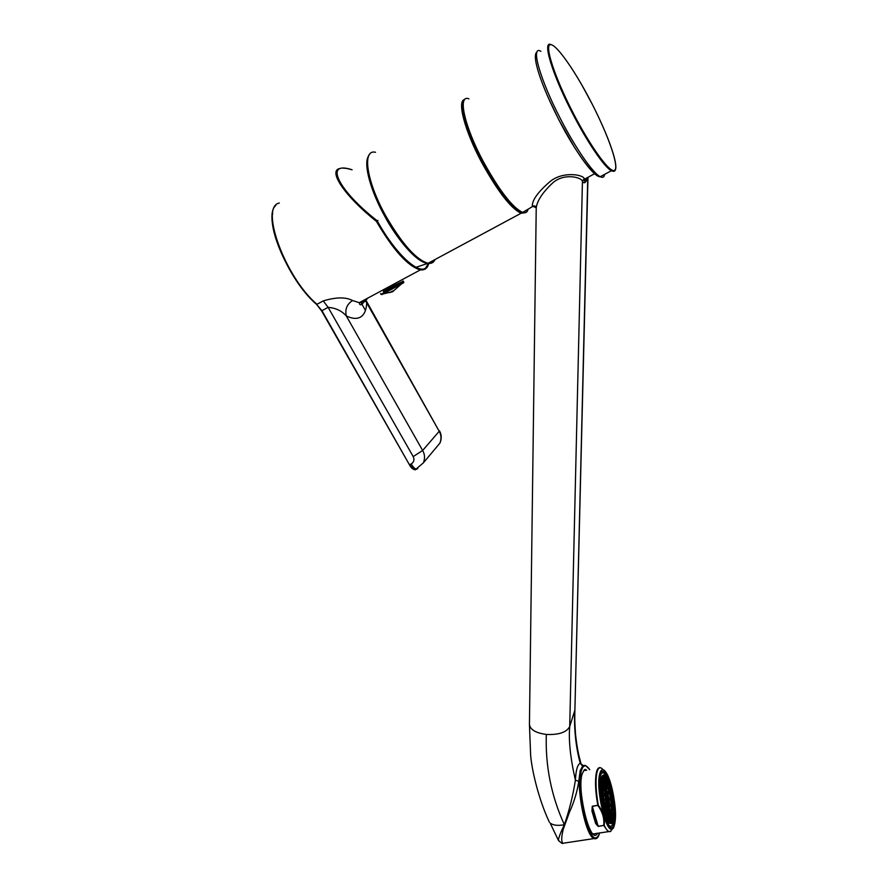 <?xml version="1.0" encoding="UTF-8"?>
<svg xmlns="http://www.w3.org/2000/svg" width="888" height="888" viewBox="0 0 888 888"><rect width="100%" height="100%" fill="white"/><g stroke="black" fill="none" stroke-linecap="round" stroke-linejoin="round"><path stroke-width="1.33" d="M536.441 206.282L532.323 206.516C531.89 200.333 537.973 191.864 550.571 181.141C563.336 171.118 583.183 174.647 584.237 178.599L584.548 179.143C585.758 180.941 587.057 180.242 588.444 177.045M532.955 206.294L532.922 206.294C534.032 205.372 535.131 205.872 536.23 207.803L532.955 206.294L522.644 212.432C512.576 207.681 499.511 190.809 483.449 161.805C464.246 126.229 457.265 93.906 468.92 98.868M584.237 178.599L582.439 181.241C581.596 177.456 565.079 172.871 553.479 182.218C543.001 191.864 537.251 200.399 536.23 207.825L536.219 207.947M583.76 765.5L580.23 770.373L578.765 781.34C577.278 791.474 574.181 801.775 569.452 812.243L563.369 828.87C561.371 836.651 561.183 841.458 562.814 843.278L566.644 842.701M583.172 765.589L580.197 763.314L582.095 765.534M529.437 724.353L529.437 724.475C530.203 729.692 535.83 733.011 546.32 734.443C558.841 734.987 566.633 732.356 569.719 726.517L574.703 710.666C573.937 728.915 575.768 746.464 580.208 763.314C577.511 764.49 575.912 770.107 575.402 780.175L578.765 781.34M586.879 179.631C585.336 183.183 583.86 183.727 582.439 181.241L569.719 726.517C568.486 740.248 570.385 758.13 575.402 780.175C572.993 795.548 569.308 810.389 564.357 824.708L564.357 824.708C560.694 832.311 558.707 837.484 558.374 840.248L550.149 823.043C553.224 825.385 557.964 825.94 564.357 824.708C551.259 795.97 545.254 765.878 546.32 734.443M558.852 841.025L558.386 840.259C561.216 843.067 562.692 844.077 562.814 843.278L593.972 838.572C585.303 835.863 575.557 785.403 580.73 770.296C581.94 766.178 583.627 764.646 585.803 765.689L589.776 769.707M532.922 206.294L532.323 206.516M606.793 797.946L606.382 793.75L605.827 793.839M605.771 798.035L606.46 797.924M607.481 800.321L606.981 797.857L607.292 800.51L606.193 800.687L607.181 800.477M605.871 798.789L606.437 799.822M610.389 821.411L611.299 821.267L610.111 815.828M610.4 815.639L611.299 821.267M611.61 821.156L610.511 815.528L611.699 821M611.288 819.058L612.587 818.447L611.299 814.03L612.587 818.447M601.442 780.319L602.73 784.737L601.387 780.63M601.509 785.336L602.663 785.014M600.943 788.189L602.264 787.29M601.098 791.774L602.097 790.72M601.487 795.914L602.408 794.96L601.276 793.894M601.953 799.444L602.93 799.344L601.92 799.189M602.93 799.344L602.075 800.232L602.919 800.144M602.086 800.31L602.797 800.199M602.675 803.618L603.84 804.25L603.074 805.549M603.574 807.736L604.872 808.258L604.317 810.589M604.517 811.288L606.038 811.643L605.783 815.117L606.038 811.643M605.882 813.952L607.27 814.163L607.37 818.747M607.27 814.24L607.359 818.736M607.314 815.606L608.469 815.65L608.968 821.178M608.524 816.161L609.224 816.05M609.557 816.005L610.023 821.988M611.699 815.417L612.775 815.251L611.665 812.431M611.754 811.765L612.775 815.251M611.865 810.689L612.909 810.533L613.042 809.623M611.865 805.194L612.831 804.783L611.721 803.263M611.266 799.367L612.043 798.434L611.099 798.312M608.979 798.645L610.145 798.456M610.866 793.461L610.955 792.662L609.923 792.562M609.668 787.978L609.268 787.145L608.28 787.301M608.191 783.216L607.947 786.49L608.169 783.272M608.18 783.149L606.626 782.816M605.139 779.387L606.56 779.586L606.659 784.049L606.56 779.664M603.574 777.322L604.939 777.322L605.45 782.783L604.939 777.366M603.452 776.545L604.373 782.517L603.241 776.556M603.44 783.072L602.264 777.677L603.44 783.061L602.364 783.449M608.968 798.567L610.045 798.401M604.34 782.528L603.019 776.689M603.352 782.672L603.929 782.583M601.442 780.297L602.708 784.67M605.061 792.718L603.474 787.256L605.083 792.74L603.318 788.422M603.685 793.417L604.728 793.25M604.772 795.304L603.23 792.629L604.739 795.282M604.828 795.437L604.595 796.192L603.296 793.95M603.496 796.37L604.595 796.192M603.862 799.255L605.139 799.122L603.818 799M605.139 799.122L605.128 799.922L603.984 800.033M603.995 800.132L605.128 799.922M604.495 802.819L606.049 803.296L605.35 806.36M605.516 805.649L607.092 805.838L607.226 811.532L607.103 805.904M607.126 806.715L608.091 806.582L609.235 813.963L608.091 806.582M605.827 791.863L604.684 784.526L605.816 791.863L604.861 792.007M606.338 791.907L606.226 786.169L604.972 786.368M607.692 793.783L608.302 791.219L606.815 791.452M609.124 799.6L610.311 799.145L608.968 798.545M610.567 811.565L608.979 812.287M610.844 805.838L610.711 806.737L609.235 806.97M608.302 791.219L608.702 792.052M605.827 793.75C606.748 789.343 610.023 800.554 608.968 804.517C608.058 809.035 604.739 797.702 605.827 793.75M601.62 779.375C605.128 763.736 616.849 804.162 613.12 818.747C609.912 835.808 597.513 793.683 601.62 779.375M607.57 804.739L606.881 800.588M606.87 794.116L606.937 797.846L606.859 794.161M583.805 770.395L586.047 770.318M598.246 826.439L595.648 823.542L596.336 822.954L592.707 810.689L592.263 806.204L591.941 811.01L592.707 810.689L596.336 822.954L598.246 826.439L603.696 825.407C604.473 818.414 602.53 811.81 597.857 805.571L598.301 805.227C603.041 811.565 605.017 818.281 604.229 825.363C606.704 830.513 608.868 832.5 610.744 831.312L612.376 828.782M595.793 833.521L593.328 833.999M592.263 806.204L598.301 805.227C595.77 790.875 595.337 779.808 597.025 772.061C598.379 767.276 600.388 766.488 603.063 769.696M394.006 290.443L389.41 292.64L392.818 291.641L394.006 290.443M383.438 291.653L403.252 281.019M383.549 291.841L400.144 282.539M399.755 282.739C397.258 283.96 383.194 290.642 383.361 291.508L383.583 291.897M426.451 268.01L425.285 269.042L420.335 269.897C407.925 266.356 393.284 250.172 376.401 221.345L377.922 220.379M366.145 300.777L366.733 302.575C366.466 309.501 364.579 314.219 361.05 316.716C357.476 319.136 352.558 318.892 346.309 315.984C341.847 310.867 335.786 307.981 328.138 307.337L323.199 300.921C336.019 297.069 345.787 296.936 352.492 300.521L359.296 302.675L364.846 301.476L367.765 298.135M435.875 447.941L439.915 443.123C441.536 438.905 441.303 434.965 439.216 431.291L422.655 450.471L346.309 315.984C344.81 309.479 346.875 304.329 352.492 300.521M366.222 300.732L439.216 431.291L365.678 301.021M376.401 221.345C345.288 196.659 328.027 171.229 339.394 168.609M528.027 209.535C527.25 212.365 525.452 213.331 522.644 212.432C517.227 213.098 497.28 190.398 482.828 162.171C468.009 133.178 461.516 113.342 463.37 102.675M526.329 210.445L522.81 212.332L526.329 210.445M513.775 206.704L520.29 211.544C510.245 205.661 497.757 189.2 482.839 162.171C467.798 133.633 458.819 106.327 464.402 99.911M573.992 146.542L558.896 119.947L548.651 98.568M548.618 820.534L549.35 822.144C538.472 799.045 531.679 769.43 530.636 755.066L529.437 724.475L536.23 207.825M580.996 763.591C579.131 756.398 577.555 751.981 575.568 734.631C574.292 716.383 574.936 715.839 574.913 709.323L587.734 178.466M597.835 837.007L593.972 838.572C596.603 839.471 598.479 837.595 599.611 832.944M599.544 832.955C596.092 842.479 591.408 838.416 585.492 820.778C580.486 803.918 578.599 780.175 581.374 770.673C583.305 764.557 586.091 764.235 589.732 769.718M597.491 833.266C590.82 846.997 576.434 791.042 582.228 773.559M586.702 770.218L584.271 769.963M585.581 770.129L586.335 770.007C585.492 770.684 585.736 766.455 582.239 773.77C576.745 787.934 588.811 836.141 593.517 834.143L596.459 833.421M525.252 212.687L521.078 213.264C510.977 208.536 497.902 191.686 481.84 162.704C464.657 130.825 456.698 100.3 464.724 99.512M433.821 260.184L428.305 263.148M425.585 262.582C413.841 257.598 400.477 242.124 385.47 216.184C371.861 190.498 365.978 171.384 367.799 158.841M435.053 259.518C433.744 262.582 431.401 263.836 428.038 263.292C416.172 259.729 402.109 243.967 385.814 215.984C366.466 181.585 361.749 148.807 375.524 152.281M604.606 174.359C604.24 177.212 602.785 177.989 600.244 176.701C593.04 173.327 575.702 148.451 560.528 118.914C539.804 79.21 530.214 44.611 540.936 51.338M599.111 176.357C593.151 176.213 574.925 151.016 558.929 119.858M614.885 170.607L611.366 170.74C604.373 167.222 587.234 142.158 572.072 112.51C551.981 73.804 541.846 39.649 551.204 44.7M581.529 84.416L592.274 104.285C608.535 136.108 619.125 166.533 614.774 170.174C610.689 174.337 590.964 147.697 572.727 112.154C554.423 76.645 544.122 44.6 550.516 44.655C556.632 44.178 576.09 72.45 592.274 104.285C611.444 141.869 622.599 176.279 611.366 170.74L600.244 176.701C594.971 178.022 575.147 152.048 558.907 119.847C541.602 86.258 531.135 55.567 537.007 51.992M607.658 800.055L607.126 798.223L607.658 800.055M612.187 822.321L609.867 823.198C604.439 821.333 598.024 788.566 601.098 778.487C601.82 775.724 602.885 774.691 604.273 775.39C609.878 777.122 616.094 808.635 613.331 819.524C612.62 822.621 611.466 823.853 609.867 823.198L607.858 823.498M603.507 776.856L604.439 776.711C603.329 775.912 602.386 776.834 601.631 779.464C598.745 788.933 604.717 819.569 609.712 821.855C611.111 822.532 612.132 821.433 612.798 818.558C615.462 808.358 609.501 778.598 604.439 776.711L603.041 776.667M608.502 815.917L609.046 815.828C609.457 816.949 610.278 816.094 611.499 813.275C613.464 805.738 609.057 783.582 605.161 782.639L602.952 784.826C600.843 791.907 605.283 814.529 609.046 815.828L610.145 815.806M602.219 795.792L601.387 795.049M601.953 791.641L600.998 789.987M602.009 788.022L600.954 785.347M602.375 785.192L601.265 781.373M603.03 783.338L601.953 778.388M606.171 783.416L606.082 779.242M607.503 785.525L607.714 782.639M608.857 788.899L609.268 787.145M610.1 793.284L610.644 792.451M604.972 782.55L604.473 777.167M608.768 806.104L607.991 806.493C605.816 803.24 604.917 798.701 605.305 792.873L606.282 791.885C606.404 789.565 610.234 799.189 609.168 805.294L607.126 806.626M605.005 799.977L603.995 800.077M605.383 791.93L604.284 784.837M602.042 799.988L603.008 799.888M602.941 804.928L603.718 803.729M602.83 804.395L603.407 803.507M603.052 805.449L603.84 804.25M607.214 818.436L607.115 813.908M606.87 817.726L606.793 813.819M612.52 818.736L611.21 814.274M612.232 818.914L611.022 814.762M603.274 785.014C600.377 795.282 609.168 825.241 611.499 813.175C614.196 802.774 605.749 773.692 603.274 785.014M613.153 810.256L611.954 808.191M612.909 810.533L611.943 808.879M613.142 809.789L611.954 807.747M612.831 804.783L611.777 803.829M612.609 805.083L611.81 804.373M612.787 804.273L611.732 803.318M612.121 798.956L611.21 799.056M612.043 798.434L611.133 798.523M611.055 793.162L610.334 794.283M610.955 792.662L610.211 793.783M609.723 787.778L609.201 789.965M609.59 787.323L609.068 789.532M603.418 787.589L605.017 793.062M603.252 793.162L604.839 795.914M603.94 799.788L605.216 799.666M605.205 805.816L605.905 802.841M605.017 805.072L605.594 802.641M605.339 806.304L606.049 803.296M607.059 811.199L606.948 805.583M606.715 810.422L606.615 805.471M609.101 813.941L607.969 806.604M608.746 813.774L607.647 806.637M610.522 811.921L608.835 806.149M610.234 812.087L608.58 806.415M610.589 811.632L608.935 805.982L610.589 811.588M610.955 806.471L609.357 803.718M610.711 806.737L609.312 804.339M610.944 806.004L609.368 803.285M610.311 799.145L609.079 799.267M610.223 798.612L609.002 798.734M608.757 791.863L608.058 794.782M608.624 791.408L607.914 794.372M606.693 786.513L606.815 792.251L606.704 786.546M606.548 786.257L606.67 792.118M604.562 784.559L605.694 791.874M603.64 786.291C605.894 775.946 613.597 802.463 611.133 811.921C609.002 822.876 601.01 795.637 603.64 786.291M605.616 793.062C604.395 797.502 608.147 810.3 609.168 805.194C610.356 800.732 606.67 788.1 605.616 793.062M601.42 778.676C597.158 793.484 610 837.118 613.319 819.424C617.171 804.339 605.05 762.515 601.42 778.676M607.858 805.172L608.646 804.328C608.946 799.544 608.213 795.848 606.437 793.217L606.127 793.173M604.717 784.726L603.64 786.38C601.143 794.66 608.114 817.071 608.824 813.83L610.811 811.732C612.554 805.216 608.691 785.825 605.405 784.615L604.528 784.581M603.341 783.216L602.164 777.866M604.251 782.528L603.318 776.545M605.305 782.705L604.795 777.189M606.504 783.827L606.404 779.32M607.792 786.135L608.036 782.783M611.799 811.41L613.075 814.629M609.423 816.028L610.356 822.055M608.324 815.528L608.824 821.012M608.458 820.534L608.003 815.495M605.894 811.277L605.638 814.718M605.35 813.919L605.561 811.121M604.739 807.803L604.184 810.111M603.984 809.379L604.417 807.603M602.453 795.493L601.331 794.483M602.408 794.96L601.276 793.95M602.208 791.352L600.965 789.221M602.197 790.886L600.954 788.744M602.275 787.778L600.976 784.515M602.308 787.401L600.998 784.093M606.626 799.522L605.982 799.589M606.548 798.978L605.905 799.045M608.358 804.495L607.192 800.521M606.793 797.879L606.704 793.817M610.322 831.579L608.169 831.645L603.696 825.407L598.179 826.251L592.329 806.448L597.802 805.338C595.249 790.886 594.827 779.764 596.525 771.961C597.435 768.575 598.734 767.177 600.421 767.765M595.648 823.542L591.941 811.01M614.574 824.386L612.498 828.704C606.226 835.042 595.326 788.022 599.766 773.681C601.12 768.897 603.152 768.398 605.86 772.183L607.292 774.669M614.64 823.953C619.302 805.438 604.562 754.478 600.066 774.059C594.805 792.152 610.622 845.82 614.64 823.953M614.252 822.599C610.433 843.212 595.504 792.551 600.477 775.446C604.706 756.876 618.67 805.116 614.252 822.599M609.967 785.869C607.825 778.576 605.649 774.236 603.44 772.838C602.43 771.75 601.442 772.715 600.488 775.746C596.825 786.768 604.639 823.698 609.645 825.951C611.288 826.75 612.509 825.44 613.297 822.033L613.963 811.066M601.553 773.148L603.44 772.838L601.92 772.738M380.996 294.372L403.307 282.306L403.285 281.085M381.918 294.583L403.729 282.673M428.538 263.37L425.552 268.065C417.793 274.448 394.527 252.47 377.178 220.746C337.629 189.954 323.72 160.34 352.092 169.774C344.222 167.71 345.898 168.498 343.279 168.176M361.094 302.697L365.445 310.423M414.041 469.43L409.479 464.735M415.973 469.463L415.196 469.841C413.553 469.541 411.777 467.787 409.856 464.591L411.188 463.936C413.952 462.204 414.618 459.751 413.198 456.587L328.138 307.337L321.944 310.678L409.424 464.735L321.589 310.867L316.65 304.373M321.578 310.856L316.317 304.073C292.463 283.716 267.987 232.745 272.705 213.209M417.749 468.609L416.528 469.197C414.874 468.897 413.098 467.144 411.188 463.936M275.824 205.417C261.816 216.805 287.834 280.142 316.528 304.351L321.944 310.678L409.424 464.735C410.833 467.599 412.754 469.308 415.196 469.841L423.432 462.803C425.108 458.419 424.853 454.312 422.655 450.471L413.198 456.587M323.199 300.921L316.994 304.284C285.303 277.644 259.285 206.549 279.343 203.019M368.32 156.454C363.37 164.213 370.54 190.853 384.881 216.517C392.94 231.835 412.92 260.406 426.695 263.248L428.46 263.359M430.225 263.003L432.389 261.472M430.28 262.082L431.879 261.227M594.738 173.66L584.548 179.143L584.282 180.231C584.715 182.506 585.791 181.607 587.512 177.544M574.913 709.334L587.956 178.077M525.119 212.72L521.078 213.264L428.038 263.292C415.806 259.851 401.609 244.156 385.448 216.195C370.096 188.7 363.081 160.584 369.708 154.168M604.895 792.107L605.705 791.985M611.954 807.703L613.086 809.656M611.044 793.317L610.356 794.383M609.723 787.878L609.212 790.02M609.368 803.24L610.889 805.871M608.757 791.952L608.08 794.827M606.049 793.273L605.827 793.85C605.039 800.454 608.624 807.414 607.836 805.161M611.799 811.377L613.053 814.551M608.48 815.672L608.979 821.189M604.872 808.358L604.34 810.644M600.954 788.699L602.142 790.753M601.01 784.071L602.286 787.323M605.86 772.183C612.287 780.752 617.504 812.453 614.651 824.186L610.744 831.312L593.217 833.91M403.796 281.94L394.039 290.443M380.552 293.573L381.041 294.45L389.599 292.374M428.76 263.392C427.616 268.154 424.808 270.318 420.335 269.897L359.296 302.675C359.673 305.716 361.227 305.483 363.947 301.976M439.493 430.835C441.647 434.743 441.791 438.839 439.915 443.123L423.432 462.803M428.138 263.303L416.039 267.266M429.514 263.126L433.111 260.561"/></g></svg>
